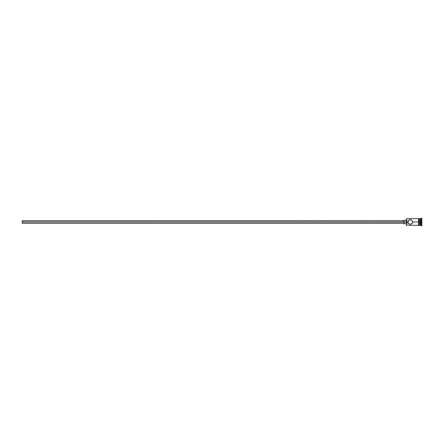 <?xml version="1.0" encoding="UTF-8"?>
<svg xmlns="http://www.w3.org/2000/svg" width="444" height="444" viewBox="0 0 444 444"><rect width="100%" height="100%" fill="white"/><g stroke="black" fill="none" stroke-linecap="round" stroke-linejoin="round"><path stroke-width="0.33" stroke-dasharray="2.22 1.67" d="M406.604 222L406.604 225.413L406.604 222L407.925 222L407.964 221.589L407.925 222L22.2 222L407.936 221.789L408.619 223.665L410.273 224.348L411.582 223.948L412.432 222.921L412.215 220.679L411.188 219.836L409.801 219.702L408.33 220.679L407.925 222L406.604 222L406.604 218.587L406.604 222M406.432 225.247L406.432 222L406.432 225.247M408.003 221.406L407.936 221.789L408.003 221.406M22.2 222L22.2 220.934L22.2 222L403.868 222L403.868 223.282L403.868 222L406.432 222L406.432 220.291L406.432 223.709L406.432 220.291L406.432 222L403.868 222L403.868 220.291L403.868 223.709L403.868 220.718L403.868 223.282L403.868 220.718L403.868 222L22.2 222L22.2 220.718L22.2 223.282L22.2 220.934L22.2 222L407.925 222L408.619 223.665L410.273 224.348L411.927 223.665L412.62 222L418.553 222L418.553 225.413L418.553 218.542L418.553 222.666L418.553 222L412.62 222L411.927 220.335L410.273 219.652L408.619 220.335L407.936 222.211L22.2 222L22.2 223.066L22.2 222M410.273 219.652L409.801 219.702M408.18 220.934L22.2 220.934M420.091 222L420.091 225.413L420.091 222L421.373 222L421.373 225.841L421.373 222L421.8 222L421.8 225.841L421.8 218.159L421.8 222L421.373 222L421.373 218.159L420.945 225.413L420.945 222L420.091 222L420.091 218.587L420.091 222M419.835 222L419.835 225.413L419.835 218.842L419.835 225.097L419.835 222L418.981 222L419.835 222L419.835 218.587L419.835 222M418.981 222L418.981 225.458L418.981 222M418.553 225.458L418.553 218.587L418.553 225.458M406.432 218.753L406.432 222L406.432 218.753M421.8 220.124L421.8 223.876L421.8 220.124L421.8 222.938L420.091 222.838L420.091 223.676L421.628 223.676L421.628 221.162L420.091 221.162L420.091 222.838L421.628 222.838L420.091 222.838L420.091 221.162L421.628 221.162L421.628 220.324L420.091 220.324L420.091 221.162L420.091 220.324L421.628 220.324L421.628 221.162L420.091 221.162L421.628 221.162L421.628 223.676L420.091 223.676L420.091 222.838L421.628 222.838L421.8 220.124M420.945 218.587L420.945 222L420.945 218.587M411.582 220.052L411.188 219.836M412.215 223.321L412.432 222.921M410.273 224.348L410.744 224.298M408.963 223.948L409.357 224.159M408.33 223.321L408.619 223.665M407.964 222.411L408.097 222.888L407.964 222.411M408.141 222.982L408.003 222.594L408.141 222.982M408.18 223.066L22.2 223.066M420.091 222.838L420.091 220.324L420.091 222.838M421.628 222.838L421.8 221.062L421.628 222.838"/><path stroke-width="0.67" d="M421.8 225.841L419.835 225.158L420.091 218.587L420.091 222L420.945 222L420.945 225.413L421.373 218.159L421.373 222L421.8 222L421.8 218.159L421.8 225.841L421.8 222L421.373 222L421.373 225.841L421.373 222L420.091 222L420.091 225.413L420.091 222L412.62 222L412.57 221.523L412.215 223.321L410.273 224.348L408.619 223.665L407.925 222L406.432 222L406.432 225.247L406.432 222L22.2 222L22.2 223.282L22.2 222L403.868 222L403.868 223.709L403.868 222L406.432 222L406.432 218.753L406.604 225.413L406.604 222L407.925 222L408.785 220.185M412.57 221.528L411.582 220.052L410.273 219.652L409.357 219.841L411.582 220.052L412.62 222L418.553 222L418.553 225.458L418.981 225.458L418.981 218.542L418.553 218.542L418.553 222L419.835 222L419.835 218.587L418.981 218.587M408.33 220.679L409.795 219.702L411.188 219.836M412.215 223.321L411.76 223.815M411.188 224.165L410.744 224.298M409.795 224.298L410.273 224.348L409.795 224.298M408.619 223.665L409.357 224.159M407.925 222L408.114 222.921L408.114 221.079M420.945 222L420.945 218.587L420.945 222M419.835 225.158L419.835 218.587M418.981 225.391L418.981 218.542M418.553 218.609L418.553 225.458M408.963 220.052L409.357 219.841M418.553 218.587L406.604 218.587L406.604 222L406.432 218.753M408.33 223.321L408.114 222.921M412.62 222L412.432 222.921M403.868 220.291L403.868 222L403.868 220.291L406.432 220.291M22.2 220.718L22.2 222L22.2 220.718L403.868 220.718M418.553 225.413L406.432 225.247M403.868 223.282L22.2 223.282M406.432 223.709L403.868 223.709M419.835 225.413L418.981 225.413M421.8 218.159L419.835 218.842"/></g></svg>

